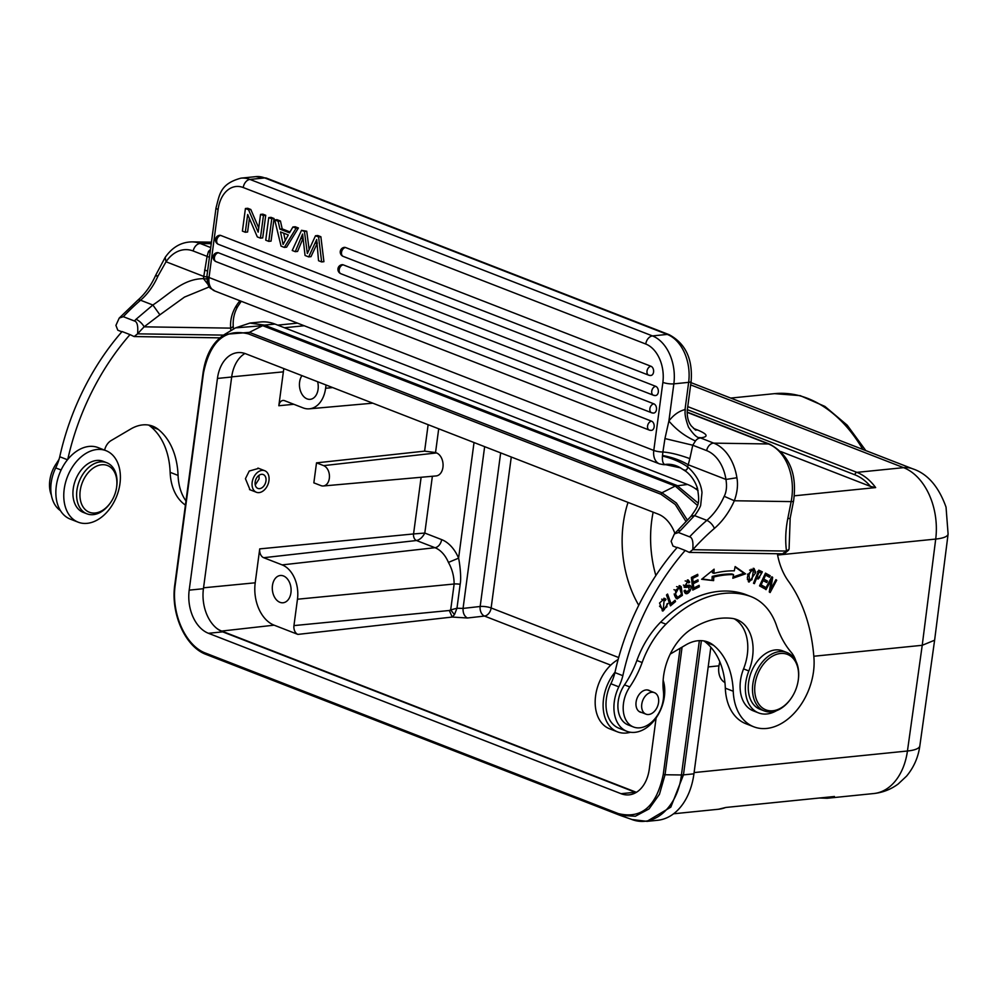 <?xml version="1.0" encoding="UTF-8"?>
<svg xmlns="http://www.w3.org/2000/svg" width="998" height="998" viewBox="0 0 998 998"><rect width="100%" height="100%" fill="white"/><g stroke="black" fill="none" stroke-linecap="round" stroke-linejoin="round"><path stroke-width="1.5" d="M762.909 578.665L763.819 579.027L765.641 575.11L764.718 574.761M762.859 578.753L767.437 581.023L763.819 579.027M765.853 580.412L765.254 581.697M762.21 580.162L766.751 582.52L767.437 581.023M760.189 584.504L761.112 584.853L763.133 580.512M765.641 575.11L769.508 577.256L770.207 575.746L765.478 573.139L759.54 585.888L764.418 588.583L765.129 587.086L763.532 586.462L762.934 587.76M760.152 584.591L763.532 586.462M765.129 587.086L761.112 584.853M765.379 573.339L768.622 575.135L768.011 576.432M770.207 575.746L768.622 575.135M689.094 586.986L685.352 586.662M688.77 585.19L689.456 587.348M687.684 591.589L684.99 592.899M684.029 590.941L684.915 592.824C687.784 596.954 694.471 585.639 688.957 585.19L685.065 585.751L687.697 581.51L685.177 580.923M683.356 585.077L685.065 585.751M687.397 579.888L687.959 581.647M687.697 581.51L688.67 582.907L689.73 582.121L688.271 579.988L684.678 587.435L686.936 587.286L683.967 586.924M686.998 586.3L689.069 586.999M688.583 586.911L689.256 590.454L686.3 591.602L685.052 590.18M685.09 590.155L684.042 590.928M684.915 592.824L685.713 593.386M689.668 585.327L688.957 585.19M689.73 582.121L688.146 581.51M686.936 587.286L688.57 586.974M674.161 593.985L675.746 594.608L675.521 590.292L679.389 587.298L681.547 594.309L677.679 597.44L675.721 594.621M673.962 589.681L675.546 590.292M679.389 587.298L676.594 586.637M674.423 594.883L677.679 597.44M679.139 585.626L681.098 589.344M678.865 597.49L676.345 598.476M675.833 597.964L677.106 598.912L682.358 595.357L681.222 586.724L679.975 585.801L674.561 595.432L675.833 597.964M747.452 574.162L749.036 574.773L751.182 570.656L753.478 569.933L751.931 579.763L749.56 580.611L749.011 574.773M749.61 570.07L751.195 570.681M753.478 569.933L751.082 569.234M747.365 579.551L749.56 580.611M750.359 580.699L748.288 581.634M753.191 568.286L754.126 570.419M747.327 577.904L749.011 582.108L755.748 572.578L754.051 568.436L748.038 574.461L747.327 577.904M664.094 599.898L665.105 600.634L665.99 599.336L664.705 598.388L659.541 603.029L662.884 611.113L668.049 603.378L666.851 604.039L666.914 606.772L663.346 609.566L664.094 599.898L661.699 599.187M659.541 606.16L662.572 609.067M663.895 598.226L663.707 599.748M664.456 609.628L662.098 610.664M665.99 599.336L664.406 598.713M756.247 576.432L757.17 576.794L759.054 572.116L757.47 571.505M761.611 573.326L758.817 577.493L757.17 576.794M756.247 576.457L758.817 577.493M759.066 572.104L761.636 573.264M758.754 570.245L760.763 571.23L761.462 573.176M759.653 577.705L757.208 578.615M756.546 578.341L758.218 579.04L762.347 571.842L758.767 570.195L753.502 583.269L754.401 583.643L756.546 578.341L755.636 577.979M762.347 571.842L760.763 571.23M670.843 603.578L669.92 604.364M666.527 594.945L669.483 603.054L671.068 603.665L667.575 594.059L666.489 594.97L670.456 605.861L675.546 601.557L674.186 601.021M675.546 601.557L675.085 600.272L671.068 603.665M697.689 586.051L692.637 588.733M696.529 580.549L691.988 582.957M696.255 575.035L691.402 577.617M699.299 586.824L699.136 585.339L693.772 587.997L693.298 583.705L698.126 581.31L697.964 579.838L693.136 582.233L692.699 578.366L697.864 575.809L697.689 574.324L691.377 577.455L692.787 590.055L699.299 586.824L697.714 586.2M693.772 587.997L692.5 587.498M693.298 583.705L692.026 583.219M698.126 581.31L696.542 580.686M693.136 582.233L691.851 581.734M692.699 578.366L691.427 577.879M697.864 575.809L696.28 575.197M712.435 570.519L712.347 572.727L713.932 573.351L714.106 569.172L701.619 579.289L713.62 580.636L702.093 578.902M713.62 580.636L713.77 577.056A131.936 91.03 -68.8 0 1 733.555 574.599L731.971 573.987A131.936 91.03 111.2 0 0 712.185 576.432L712.036 580.013M735.052 567.001L743.947 573.239L733.081 577.006M713.77 577.056L712.185 576.432M733.555 574.599L732.831 578.254L745.531 573.85L743.947 573.239M745.531 573.85L735.139 566.565L734.303 570.831A135.853 93.737 111.2 0 0 713.932 573.351M770.057 589.07L769.608 589.918M770.755 578.778L770.606 579.726M776.694 580.212L775.908 579.651L770.743 589.344L772.677 577.355L771.841 576.769L765.254 589.107L766.04 589.656L771.205 579.963L769.271 591.951L770.107 592.55L776.694 580.212L775.795 579.863M770.743 589.344L769.757 588.957M772.677 577.355L771.716 576.981M771.205 579.963L770.319 579.613M677.043 547.628L672.976 546.043L671.118 541.265L674.399 533.918L678.503 532.52L689.593 536.837C692.387 537.51 693.448 541.802 692.762 549.698M83.745 479.377A25.062 17.29 -68.8 0 1 106.137 465.093A25.062 17.29 -68.8 0 1 116.517 487.797A25.062 17.29 -68.8 0 1 113.086 498.389A25.062 17.29 -68.8 0 1 111.04 501.907A25.062 17.29 -68.8 0 1 85.978 510.252A25.062 17.29 -68.8 0 1 83.745 479.377M106.761 462.723L103.068 461.288A27.408 18.912 111.2 0 0 77.096 476.433A27.408 18.912 111.2 0 0 83.208 512.373L86.901 513.808A27.408 18.912 -68.8 0 1 80.788 477.867A27.408 18.912 -68.8 0 1 106.761 462.723A27.408 18.912 -68.8 0 1 116.629 487.086L116.517 487.797M111.04 501.907L110.628 502.518A27.408 18.912 -68.8 0 1 86.901 513.808M100.661 449.462A38.373 26.472 -68.8 0 1 105.975 450.659A38.373 26.472 -68.8 0 1 118.051 492.301A38.373 26.472 -68.8 0 1 83.495 523.389A38.373 26.472 -68.8 0 1 78.168 522.179A38.373 26.472 -68.8 0 1 66.105 480.549A38.373 26.472 -68.8 0 1 100.661 449.462M105.975 450.659L98.053 447.578A38.373 26.472 111.2 0 0 92.727 446.38A38.373 26.472 111.2 0 0 67.764 459.417A38.373 26.472 111.2 0 0 70.247 519.097L78.168 522.179M67.764 459.417A203.58 140.469 -68.8 0 1 130.002 334.617L122.08 331.536A203.58 140.469 111.2 0 0 59.755 456.747L67.49 459.754M59.755 456.747A39.147 27.008 -68.8 0 1 55.701 467.9A34.456 23.777 111.2 0 0 60.416 510.614M59.069 459.267A78.306 54.029 -68.8 0 1 56.113 463.895A27.408 18.912 111.2 0 0 51.372 495.133M454.464 614.643L450.684 609.915L456.972 608.231L454.464 614.643L452.231 617.051L467.388 617.999C464.32 616.228 462.872 613.034 463.06 608.406L456.972 608.231L460.165 584.279C461.563 577.143 459.604 562.61 458.593 558.156A37.699 25.736 -95.8 0 0 441.627 539.606A7.834 5.402 111.2 0 1 434.978 547.702L416.49 540.517A5.364 3.668 84.2 0 1 413.559 533.942L424.799 533.057C422.641 537.248 419.871 539.743 416.49 540.517L263.672 557.707A7.198 4.915 -95.8 0 1 259.729 548.888L413.559 533.942L421.119 477.269M272.454 585.539A13.698 9.356 -95.8 0 0 283.083 602.767A13.698 9.356 -95.8 0 0 290.942 592.725A13.698 9.356 -95.8 0 0 280.326 575.497A13.698 9.356 -95.8 0 0 272.454 585.539M255.251 484.978L259.081 478.928L259.018 475.31M255.263 481.41A7.435 5.127 111.2 0 0 257.871 488.421A7.435 5.127 111.2 0 0 265.867 481.56A7.435 5.127 111.2 0 0 263.26 474.549A7.435 5.127 111.2 0 0 255.263 481.41M252.332 481.36A11.552 7.972 -68.8 0 1 264.744 470.719A11.552 7.972 -68.8 0 1 268.799 481.61A11.552 7.972 -68.8 0 1 256.374 492.251A11.552 7.972 -68.8 0 1 252.332 481.36M258.707 468.361L249.251 471.031L245.433 478.678L250.011 489.769M301.957 375.635A13.698 9.356 -95.8 0 0 299.6 382.122A13.698 9.356 -95.8 0 0 310.216 399.337A13.698 9.356 -95.8 0 0 318.088 389.307A13.698 9.356 -95.8 0 0 317.601 381.71M326.047 385.003L325.61 388.272A28.031 19.137 84.2 0 1 309.368 408.818A28.031 19.137 84.2 0 1 303.105 407.895L284.617 400.697A7.198 4.915 -95.8 0 0 283.008 400.46A7.198 4.915 -95.8 0 0 278.829 405.737L283.357 371.842A34.606 23.628 84.2 0 1 283.906 368.611M438.708 428.803L435.54 452.556L424.612 451.133L316.516 462.86L323.651 465.629A10.392 7.098 84.2 0 1 329.452 476.695A10.392 7.098 84.2 0 1 323.302 485.976A10.392 7.098 84.2 0 1 320.982 485.627L313.846 482.857L316.516 462.86M435.54 452.556L436.525 452.93A11.739 8.021 -95.8 0 1 442.937 467.314A11.739 8.021 -95.8 0 1 436.126 475.934L323.302 485.976M460.165 584.279A7.834 1.884 7.6 0 0 454.14 584.005L450.684 609.915L449.312 610.502L452.231 617.051L297.878 634.404A7.198 4.915 -95.8 0 1 293.948 625.596L297.466 599.224A28.031 19.137 84.2 0 0 282.16 564.893L263.672 557.707M297.466 599.224L454.14 584.005C454.078 576.258 452.169 569.06 448.426 562.41A29.865 20.397 -95.8 0 0 434.978 547.702L282.16 564.893M819.42 798.001L827.117 798.263A58.72 40.095 84.2 0 0 834.44 796.491L725.733 807.469A58.72 40.095 -95.8 0 1 718.41 809.253L726.008 807.419M813.819 656.247L922.227 645.294L934.615 640.217L948.1 534.067A39.147 9.169 -172.8 0 1 935.712 539.07L777.604 555.05M791.639 697.602L791.364 698.001A31.325 21.607 -68.8 0 1 769.608 711.948A31.325 21.607 -68.8 0 1 764.243 710.913A31.325 21.607 -68.8 0 1 753.265 681.385A31.325 21.607 -68.8 0 1 781.584 651.494A31.325 21.607 -68.8 0 1 786.948 652.53A31.325 21.607 -68.8 0 1 798.225 680.362L798.15 680.848A29.753 20.534 -68.8 0 1 797.864 682.445A29.753 20.534 -68.8 0 1 791.639 697.602A29.753 20.534 -68.8 0 1 770.967 710.838A29.753 20.534 -68.8 0 1 755.436 681.809A29.753 20.534 -68.8 0 1 782.345 653.416A29.753 20.534 -68.8 0 1 798.15 680.848M786.948 652.53L782.719 650.883A31.325 21.607 111.2 0 0 749.036 679.738A31.325 21.607 111.2 0 0 760.014 709.266L764.243 710.913M651.27 713.732A11.552 7.972 -68.8 0 1 645.98 714.156A11.552 7.972 -68.8 0 1 641.789 704.064A11.552 7.972 -68.8 0 1 649.049 693.049A11.552 7.972 -68.8 0 1 654.351 692.624A11.552 7.972 -68.8 0 1 658.53 702.729A11.552 7.972 -68.8 0 1 651.27 713.732M650.172 691.003A11.739 8.109 111.2 0 0 648.875 690.292A11.739 8.109 111.2 0 0 646.841 689.905A11.739 8.109 111.2 0 0 636.587 699.71A11.739 8.109 111.2 0 0 640.354 712.185A11.739 8.109 111.2 0 0 641.801 712.535M776.594 710.638A35.229 24.314 -68.8 0 1 764.817 714.081A35.229 24.314 -68.8 0 1 758.605 712.921A35.229 24.314 -68.8 0 1 748.837 670.943A43.064 29.715 111.2 0 0 736.911 619.633A43.064 29.715 111.2 0 0 731.908 618.373A95.209 65.693 111.2 0 0 726.17 618.011A95.209 65.693 111.2 0 0 691.539 629.002A50.898 35.117 111.2 0 0 663.408 691.227A27.408 18.912 -68.8 0 1 638.296 727.891A27.408 18.912 -68.8 0 1 633.468 726.981A27.408 18.912 -68.8 0 1 629.775 686.923A78.306 54.029 111.2 0 0 642.151 662.535A78.306 54.029 -68.8 0 1 665.94 624.174A121.057 83.52 -68.8 0 1 730.973 593.074A121.057 83.52 -68.8 0 1 748.6 595.769A78.306 54.029 -68.8 0 1 751.007 596.604A78.306 54.029 -68.8 0 1 776.569 625.758A117.452 81.038 111.2 0 0 791.239 652.368A35.229 24.314 -68.8 0 1 795.868 661.063M751.007 596.604L745.731 594.546A78.306 54.029 111.2 0 0 743.323 593.71A121.057 83.52 111.2 0 0 725.696 591.028A121.057 83.52 111.2 0 0 660.651 622.128A78.306 54.029 111.2 0 0 636.874 660.476A78.306 54.029 -68.8 0 1 624.499 684.865A27.408 18.912 111.2 0 0 628.179 724.935L633.468 726.981M663.159 680.187A34.456 23.777 -68.8 0 1 663.895 699.548A34.456 23.777 -68.8 0 1 632.744 732.432A34.456 23.777 -68.8 0 1 626.844 731.297A34.456 23.777 -68.8 0 1 618.81 686.836A39.147 27.008 111.2 0 0 622.852 675.671L614.93 672.602A39.147 27.008 -68.8 0 1 610.888 683.755A34.456 23.777 111.2 0 0 618.922 728.216L626.844 731.297M622.852 675.671A203.58 140.469 -68.8 0 1 685.189 550.459L677.255 547.378A203.58 140.469 111.2 0 0 615.018 672.178A203.58 140.469 -68.8 0 0 614.93 672.602M618.136 659.541A38.373 26.472 111.2 0 0 595.532 696.33A38.373 26.472 111.2 0 0 609.578 728.79L617.5 731.858A38.373 26.472 -68.8 0 1 615.018 672.178M630.486 732.245A38.373 26.472 -68.8 0 1 622.827 733.068A38.373 26.472 -68.8 0 1 617.5 731.858M777.355 553.728A86.127 59.431 111.2 0 0 788.432 581.223A180.089 124.263 -68.8 0 1 813.956 658.069A54.815 37.824 -68.8 0 1 763.183 728.602A54.815 37.824 -68.8 0 1 753.802 726.806A54.815 37.824 -68.8 0 1 733.243 691.252A80.102 55.264 111.2 0 0 713.47 645.244A43.064 29.715 111.2 0 0 707.956 642.051A43.064 29.715 111.2 0 0 700.584 640.629A43.064 29.715 111.2 0 0 685.863 644.895L670.207 654.102M703.84 640.928A43.064 29.715 -68.8 0 1 705.549 642.163A80.102 55.264 -68.8 0 1 725.321 688.171A54.815 37.824 111.2 0 0 745.88 723.725L753.802 726.806M734.191 618.785A43.064 29.715 -68.8 0 1 743.56 668.885A35.229 24.314 111.2 0 0 753.315 710.863L758.605 712.921M719.895 661.936A19.187 13.236 111.2 0 0 719.134 664.88A19.187 13.236 111.2 0 0 718.947 665.915A19.187 13.236 111.2 0 0 724.935 682.545M719.857 661.861A17.615 12.151 111.2 0 0 719.196 664.481A17.615 12.151 111.2 0 0 719.022 665.441L718.947 665.915M708.193 666.926L718.959 665.841M794.358 495.806L875.658 487.585L870.543 486.438L780.86 451.57M638.745 605.287A93.962 64.159 84.2 0 1 628.041 502.406M297.878 634.404L274.113 625.172A34.606 23.628 84.2 0 1 255.214 582.795L259.729 548.888M636.025 792.537A35.229 24.064 84.2 0 1 635.239 792.25L222.679 631.859A35.229 24.064 84.2 0 1 216.541 628.204A35.229 24.064 -95.8 0 0 221.668 631.06L636.337 792.287A35.229 24.064 -95.8 0 0 636.412 792.312M216.541 628.204A35.229 24.064 84.2 0 1 203.43 588.708L231.673 377.007A35.229 24.064 84.2 0 1 244.947 353.492M674.898 533.381A35.229 24.064 -95.8 0 0 658.293 514.17L245.745 353.779A35.229 24.064 -95.8 0 0 237.674 352.631A35.229 24.064 -95.8 0 0 217.439 378.442L189.196 590.142A35.229 24.064 -95.8 0 0 208.445 633.293L621.006 793.684A35.229 24.064 -95.8 0 0 629.077 794.845A35.229 24.064 -95.8 0 0 649.299 769.021L656.123 717.924M698.076 490.642A63.423 43.301 -95.8 0 0 687.535 484.467L274.974 324.063A63.423 43.301 -95.8 0 0 260.453 321.992L249.974 323.053L235.553 327.88L262.686 325.672L249.375 332.359L661.936 492.763L660.963 494.272L675.234 504.452L686.063 521.617M710.825 647.191L693.934 773.824A63.423 43.301 -95.8 0 1 657.52 820.294L647.053 821.354L631.946 819.508L619.97 815.329L618.348 813.595L205.788 653.191C185.541 646.018 170.945 613.296 175.249 584.716L175.249 584.716M185.965 500.921A54.815 37.824 -68.8 0 1 178.068 475.41A80.102 55.264 111.2 0 0 158.295 429.402A43.064 29.715 111.2 0 0 152.781 426.208A43.064 29.715 111.2 0 0 145.409 424.786A43.064 29.715 111.2 0 0 130.688 429.04L111.115 440.567A11.739 8.109 111.2 0 0 104.615 450.123M148.652 425.073A43.064 29.715 -68.8 0 1 150.374 426.321A80.102 55.264 -68.8 0 1 170.147 472.328A54.815 37.824 111.2 0 0 185.416 505.088M130.002 334.617L134.169 336.563L219.872 337.848M678.091 466.939A7.834 5.402 -68.8 0 0 678.565 467.164L680.923 468.112C685.115 471.218 687.348 470.794 687.61 466.852L688.221 464.769L725.958 479.439A39.147 27.445 90.9 0 0 706.646 450.609L692.762 445.22L664.955 438.571L668.885 421.031C676.332 429.764 685.189 436.4 695.456 440.966L692.762 445.22L689.855 458.631C679.214 454.751 670.232 452.531 662.897 451.994L662.435 456.036C662.161 460.827 662.934 463.658 664.73 464.507L676.444 466.34M677.33 530.836A7.834 2.944 -136 0 1 680.1 530.849L694.521 515.592C695.095 515.517 700.733 506.884 700.721 504.863L701.993 492.525C700.958 483.107 696.167 474.549 687.61 466.852C680.449 461.949 672.053 458.344 662.435 456.036M680.923 468.112C675.721 464.918 670.332 463.721 664.73 464.507A7.834 5.489 90.9 0 1 663.558 464.669L668.373 464.744M233.457 329.14L233.208 325.672A7.834 3.094 177.1 0 1 230.663 328.13A82.21 56.724 111.2 0 0 230.837 330.7M288.285 234.942L280.525 231.923L283.083 244.423L288.285 234.942M285.178 240.106L283.719 233.158M292.913 226.97L289.482 232.846L279.914 229.128L278.155 221.244L274.712 219.897L281.062 246.144L284.318 247.417L296.119 228.23L292.913 226.97L295.183 226.746L298.402 227.993L296.119 228.23M290.006 231.935L282.197 228.891L279.914 229.128M278.155 221.244L280.438 221.007L276.995 219.672L274.712 219.897M282.197 228.891L280.438 221.007M298.402 227.993L286.601 247.18L284.318 247.417M218.425 252.768A4.703 3.244 111.2 0 0 214.408 257.634A4.703 3.244 111.2 0 0 216.117 261.676A4.703 4.703 0 0 1 217.352 252.619A4.703 3.206 -95.8 0 1 218.425 252.768L651.582 421.181A4.703 3.206 -95.8 0 1 654.201 426.158A4.703 3.206 -95.8 0 1 651.457 430.375A4.703 3.206 -95.8 0 1 650.372 430.213A4.703 3.244 -68.8 0 1 649.274 430.076A4.703 3.244 -68.8 0 1 647.565 426.046A4.703 3.244 -68.8 0 1 651.582 421.181M220.733 235.441A4.703 3.206 -95.8 0 0 219.66 235.291A4.703 4.703 0 0 0 218.437 244.348A4.703 3.244 111.2 0 1 216.716 240.306A4.703 3.244 111.2 0 1 220.733 235.441L653.89 403.853A4.703 3.206 -95.8 0 1 656.522 408.831A4.703 3.206 -95.8 0 1 653.765 413.047A4.703 3.206 -95.8 0 1 652.692 412.885A4.703 3.244 -68.8 0 1 651.594 412.748A4.703 3.244 -68.8 0 1 649.873 408.718A4.703 3.244 -68.8 0 1 653.89 403.853M343.225 264.844A4.703 3.244 111.2 0 0 339.208 269.709A4.703 3.244 111.2 0 0 340.917 273.739A4.703 4.703 0 0 1 342.152 264.682A4.703 3.206 -95.8 0 1 343.225 264.844L655.748 386.338A4.703 3.206 -95.8 0 1 658.368 391.328A4.703 3.206 -95.8 0 1 655.611 395.532A4.703 3.206 -95.8 0 1 654.538 395.383A4.703 3.244 -68.8 0 1 653.44 395.245A4.703 3.244 -68.8 0 1 651.731 391.204A4.703 3.244 -68.8 0 1 655.748 386.338M345.533 247.516A4.703 3.244 111.2 0 0 341.516 252.382A4.703 3.244 111.2 0 0 343.225 256.411A4.703 4.703 0 0 1 344.46 247.354A4.703 3.206 -95.8 0 1 345.533 247.516L651.008 366.278A4.703 3.206 -95.8 0 1 653.628 371.256A4.703 3.206 -95.8 0 1 650.871 375.473A4.703 3.206 -95.8 0 1 649.798 375.31A4.703 3.244 -68.8 0 1 648.7 375.173A4.703 3.244 -68.8 0 1 646.991 371.144A4.703 3.244 -68.8 0 1 651.008 366.278M260.54 214.395L258.17 232.16L248.527 209.717L245.421 208.52L242.402 231.112L245.308 232.247L247.679 214.495L257.322 236.913L260.428 238.123L263.447 215.518L260.54 214.395L262.823 214.158L265.73 215.294L262.711 237.898L260.428 238.123M248.527 209.717L250.81 209.493L247.704 208.283L245.421 208.52M258.744 227.943L250.81 209.493M249.388 218.487L247.591 232.01L245.308 232.247M263.447 215.518L265.73 215.294M268.749 217.589L265.73 240.181L268.761 241.366L271.78 218.762L268.749 217.589L271.032 217.352L274.063 218.537L271.044 241.129L268.761 241.366M271.78 218.762L274.063 218.537M304.44 231.461L306.71 231.224L301.521 230.326L304.44 231.461L307.334 253.48L315.493 235.753L318.587 236.963L320.869 236.726L317.776 235.528L315.505 235.765M301.521 230.326L292.227 250.486L295.271 251.671L302.594 234.068L305.051 255.476L308.706 256.898L316.69 239.545L318.537 260.715L321.643 261.925L318.587 236.963M309.118 249.463L306.723 231.224M300.797 238.534L303.068 238.31L297.554 251.446L295.271 251.671M316.977 243.924L310.989 256.661L308.706 256.898M317.376 243.088L315.094 243.325M320.869 236.726L323.913 261.688L321.643 261.925M137.587 333.868A205.937 142.09 -68.8 0 1 144.124 326.833A7.834 2.944 -136 0 0 136.015 319.31L152.869 305.014C170.621 293.163 182.946 278.953 203.467 278.629L208.145 284.642M233.208 325.672C232.883 318.537 234.468 312.037 237.961 306.174A7.834 3.543 30.8 0 1 235.403 307.197C231.648 313.971 230.076 320.944 230.663 328.13L144.124 326.833L159.892 314.819L152.869 305.014L140.556 300.223A213.759 147.492 111.2 0 0 123.315 316.678L119.211 318.075L115.893 325.435M206.836 276.982L203.779 276.434L207.085 256.386L193.2 250.997A39.147 27.445 90.9 0 0 166.042 261.763L165.194 257.546M207.584 271.132L204.64 269.984M207.784 278.679L207.846 276.957M157.497 276.496C154.989 275.211 155.139 275.086 157.934 276.134L166.03 261.763L203.779 276.434L203.467 278.629L206.798 278.953M159.892 314.819L184.48 297.092L209.43 286.838M685.127 409.13L684.715 409.691A31.325 21.607 111.2 0 0 671.592 417.825A31.325 21.607 111.2 0 0 668.885 421.031L673.85 383.856A7.834 1.884 -172.4 0 1 662.872 382.371A31.325 21.382 84.2 0 0 645.756 344.023L243.25 187.537A7.834 5.402 111.2 0 1 249.937 179.428L652.455 335.914L667.263 334.417L264.744 177.931L249.937 179.428A39.147 26.734 84.2 0 0 240.98 178.143L255.775 176.646L266.578 178.168A7.834 5.402 111.2 0 0 264.744 177.931A39.147 26.734 -95.8 0 0 255.775 176.646M210.104 252.207L208.42 251.621L207.085 256.386L209.43 257.297M223.502 335.103L137.587 333.843C138.26 325.947 137.213 321.655 134.418 320.982L123.315 316.678M137.574 333.831L134.169 336.563M689.593 536.837A213.759 147.492 -68.8 0 1 706.834 520.382L694.521 515.592L691.015 516.29L674.399 533.918M676.457 466.353L680.287 467.825L665.204 464.557M678.041 466.914L666.627 464.669M725.945 479.439C727.055 486.251 726.482 491.864 724.211 496.305M689.855 458.631L688.221 464.769C680.811 460.365 672.228 457.259 662.485 455.462M664.955 438.571L662.897 451.994M725.958 479.439L736.898 477.743C738.183 484.791 737.322 492.463 734.328 500.759L724.199 496.293A52.457 36.202 111.2 0 1 706.834 520.382A7.834 3.468 49.3 0 1 714.368 528.441A60.292 41.604 111.2 0 0 734.328 500.759L791.152 501.607A46.981 32.934 -89.1 0 0 768.435 443.96A7.834 5.402 -68.8 0 1 769.782 444.21L687.123 412.074M706.646 450.609A7.834 5.402 -68.8 0 1 713.732 443.137L700.371 437.86C700.035 436.513 698.039 441.39 688.508 427.156C682.208 409.966 686.874 409.367 684.715 409.691M700.371 437.86C708.755 436.924 707.869 434.33 697.714 430.063L695.02 429.689M115.943 325.423L117.789 330.201L121.868 331.785M692.749 549.673L689.344 552.405L783.093 553.815L789.119 549.1M783.106 553.815L783.53 552.83M714.368 528.441A205.937 142.09 -68.8 0 0 692.774 549.711L786.486 551.058A82.21 56.724 111.2 0 1 785.725 539.232A82.21 56.724 111.2 0 1 787.796 518.536A7.834 1.41 11.2 0 0 790.191 518.012L793.547 501.083A7.834 1.41 -168.8 0 1 791.152 501.607L787.796 518.536M685.189 550.459L689.344 552.405M655.861 575.547A93.962 64.159 84.2 0 1 653.154 512.174M681.222 586.724L679.638 586.113M755.748 572.578L754.663 572.166M55.701 467.9L61.103 469.996M57.285 464.344L56.113 463.895M325.61 388.272L332.683 387.586M293.836 404.29L278.829 405.737M424.612 451.133L428.13 424.686M323.651 465.629L436.525 452.93M432.371 476.258L424.799 533.057L441.627 539.606M474.025 442.526L458.593 558.156L448.426 562.41M873.799 793.535A58.72 40.095 -95.8 0 0 907.444 751.007A39.147 9.643 8 0 0 919.844 745.83C918.26 757.282 913.844 767.375 906.571 776.12L898.2 783.979C890.94 789.381 882.793 792.574 873.799 793.535L827.117 798.263M694.097 772.577L907.444 751.007L922.227 645.294L935.712 539.07A58.72 40.095 -95.8 0 0 903.577 467.65A39.147 27.008 -68.8 0 1 912.733 468.835C927.554 473.751 938.656 486.525 946.042 507.159L948.1 534.067M748.6 595.769L743.323 593.71M665.94 624.174L660.651 622.128M636.874 660.476L642.151 662.535M629.775 686.923L624.499 684.865M618.81 686.836L610.888 683.755M725.321 688.171L733.243 691.252M713.47 645.244L705.549 642.163M743.56 668.885L748.837 670.943M695.456 488.696L697.527 488.484M304.203 325.747L284.43 327.743M870.543 486.438A56.375 38.498 84.2 0 0 854.887 474.799A2.345 1.622 -68.8 0 1 856.895 472.366L903.577 467.65L690.653 384.879M687.747 406.61L856.895 472.366A58.72 40.095 84.2 0 1 875.658 487.585M854.887 474.799L687.348 409.667M862.833 449.437A144.86 98.902 -95.8 0 0 774.535 393.649L800.196 395.632L824.922 406.423L847.19 425.16L865.802 450.585M511.275 457.009L491.141 607.969L618.673 657.545M203.542 587.81L255.214 582.795M274.113 625.172L221.668 631.06M283.357 371.842L231.698 376.857M293.948 625.596L449.312 610.502M484.641 446.655L463.06 608.406L480.163 606.485L500.659 452.892M610.726 665.142L484.492 616.065A7.834 5.327 83.6 0 1 480.163 606.485A7.834 1.884 -172.4 0 1 491.141 607.969A7.834 5.402 -68.8 0 1 484.492 616.065L467.388 617.999M231.673 377.007L217.439 378.442M189.196 590.142L203.43 588.708M222.679 631.859L208.445 633.293M621.006 793.684L635.239 792.25M682.083 647.116L665.042 774.76L663.258 774.448C656.647 806.222 641.677 819.271 618.348 813.595M663.258 774.448L680.087 648.288M660.95 494.272L248.39 333.881C225.074 328.192 210.116 341.241 203.492 373.015L175.236 584.716M249.375 332.371L248.402 333.868M697.427 505.387L675.247 486.063L661.936 492.763L676.37 502.98L687.422 520.17M630.811 819.084C653.453 828.677 677.642 807.594 681.434 774.959L665.042 774.76L659.441 794.321L649.062 808.904L635.352 816.239L619.97 815.329M619.134 815.004L206.386 654.551L205.8 653.191M206.386 654.551L204.528 653.752M235.553 327.88L224.662 334.38L249.375 332.359M687.535 484.467L675.247 486.063L262.686 325.672L264.495 325.123L677.056 485.515L698.064 503.042M701.369 640.654L683.455 774.885L681.434 774.959L699.361 640.654M249.987 323.103L264.495 325.123L274.974 324.063M693.934 773.824L683.455 774.885L670.818 807.145L647.041 821.292M150.374 426.321L158.295 429.402M170.147 472.328L178.068 475.41M736.898 477.743A46.981 32.934 90.9 0 0 713.732 443.137L768.435 443.96L687.111 412.336M693.535 428.441L697.714 430.063M645.756 344.023A7.834 5.402 -68.8 0 1 652.455 335.914A39.147 26.734 84.2 0 1 673.85 383.856L688.645 382.359A39.147 26.734 -95.8 0 0 667.263 334.417A7.834 5.402 -68.8 0 1 669.084 334.654C685.514 343.462 692.849 359.018 691.127 381.336A7.834 1.884 -172.4 0 1 688.645 382.359L685.077 409.118M243.25 187.537A31.325 21.382 84.2 0 0 218.1 209.455A7.834 1.884 -172.4 0 1 216.03 207.846C219.66 194.672 219.909 183.894 240.98 178.143M218.1 209.455L209.019 277.506L653.79 450.435A15.656 10.803 -68.8 0 0 659.503 463.883L214.72 290.954C210.94 287.561 207.497 290.218 206.948 275.897A7.834 1.884 7.6 0 0 209.019 277.506A15.656 10.803 111.2 0 0 214.595 290.905M662.884 451.994A7.834 1.884 7.6 0 1 653.79 450.435L662.872 382.371M157.934 276.134A52.457 36.202 -68.8 0 1 140.556 300.223A7.834 3.468 -130.7 0 0 137.699 300.298C145.084 293.886 151.047 285.59 155.613 275.398L165.107 257.484C172.192 247.267 181.149 242.065 192.003 241.878A46.981 32.934 90.9 0 1 200.286 243.524L210.728 247.579M134.418 320.982A213.759 147.492 -68.8 0 1 136.015 319.31M235.403 307.197A54.815 38.423 90.9 0 1 239.932 300.76M700.521 438.01A7.834 5.402 111.2 0 0 696.13 440.168A7.834 5.402 111.2 0 0 695.456 440.966M211.239 243.687L200.286 243.524A7.834 5.402 111.2 0 0 193.2 250.997M208.42 251.621A7.834 5.402 -68.8 0 1 209.093 250.81A7.834 5.402 -68.8 0 1 210.441 249.662M680.1 530.849A213.759 147.492 111.2 0 0 678.503 532.52M684.69 591.103L686.275 591.727M663.346 609.566L661.761 608.942M249.525 489.581L256.374 492.251M257.933 468.074L264.744 470.719M309.368 408.818L372.79 403.18M718.41 809.253L673.588 813.782M934.615 640.217L919.844 745.83M645.98 714.156L639.057 711.474M654.351 692.624L647.428 689.942M297.504 323.14L277.718 325.136M690.953 382.608L912.733 468.835M730.736 398.077L774.535 393.649M224.987 334.193C213.123 341.59 205.825 354.427 203.081 372.691L174.837 584.404C170.396 613.62 185.341 647.128 206.349 654.526L620.332 815.441M216.117 261.676L649.274 430.076A4.703 4.703 0 0 0 651.457 430.375M218.437 244.348L651.594 412.748A4.703 4.703 0 0 0 653.765 413.047M340.917 273.739L653.44 395.245A4.703 4.703 0 0 0 655.611 395.532M343.237 256.411L648.7 375.173A4.703 4.703 0 0 0 650.871 375.473M266.578 178.168L669.084 334.654M691.127 381.336L687.298 409.978C686.537 420.295 690.828 425.373 691.514 426.171L695.806 430.213M206.948 275.897L216.03 207.846M237.961 306.174L241.267 301.271M678.565 467.164L676.357 466.303M680.885 468.199L685.788 471.293C687.397 472.466 693.76 477.368 697.465 488.259C699.935 503.641 698.825 505.175 691.015 516.29M659.503 463.883L663.558 464.669M192.003 241.878L211.451 242.165M137.699 300.298L119.224 318.075M784.628 553.466L788.645 550.11M793.547 501.083C797.34 473.875 789.418 454.926 769.782 444.21M789.081 548.825L790.191 518.012"/></g></svg>
